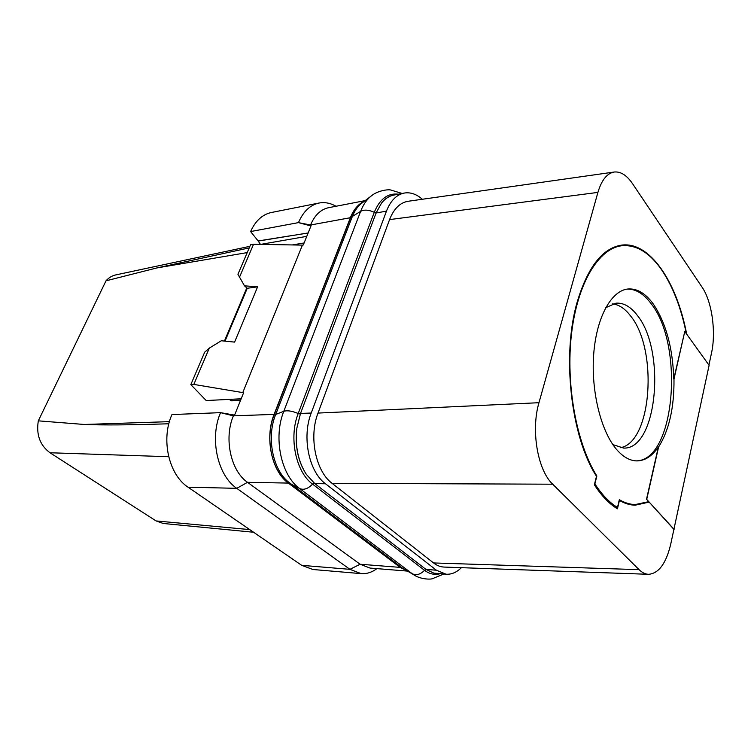 <?xml version="1.0" encoding="UTF-8"?>
<svg xmlns="http://www.w3.org/2000/svg" width="751" height="751" viewBox="0 0 751 751"><rect width="100%" height="100%" fill="white"/><g stroke="black" fill="none" stroke-linecap="round" stroke-linejoin="round"><path stroke-width="1.13" d="M708.935 365.089L711.526 352.923C716.219 331.942 711.939 301.442 702.166 287.323L632.53 183.666C626.813 175.293 620.739 171.416 614.309 172.017L408.187 201.268C400.067 202.582 393.862 208.684 389.572 219.592L318.011 413.078C308.652 436.932 315.702 471.309 332.102 483.344L433.543 562.94C436.932 565.569 440.49 566.949 444.216 567.071L648.639 574.308C658.871 573.407 666.268 563.203 670.831 543.686L709.104 365.315L684.771 331.501L673.994 379.039C674.248 407.605 669.113 430.257 658.589 447.014L646.714 499.396L674.116 529.371M461.377 567.672C456.646 572.384 451.548 574.562 446.085 574.215L436.406 570.225L325.493 483.775C308.868 471.666 301.733 437.054 311.224 413.031L386.483 211.106C390.548 200.761 396.425 194.744 404.104 193.082C410.356 192.003 416.439 194.068 422.334 199.259M673.891 529.361L646.714 499.396M686.686 334.167C676.782 281.728 649.699 241.08 621.424 245.145C602.452 248.168 587.714 267.121 577.2 301.996C561.579 355.289 570.938 437.12 596.491 476.275L594.37 484.799C601.579 495.923 609.268 503.921 617.435 508.803L619.425 500.448C624.682 503.48 629.92 505.066 635.139 505.207L648.995 502.137M614.309 172.017C607.071 173.218 601.607 180.015 597.909 192.397L538.974 402.705C530.75 430.257 537.66 470.295 552.708 484.198L639.073 569.662C642.133 572.656 645.325 574.205 648.639 574.308M658.589 447.014L658.355 447.014C652.178 456.092 645.071 460.72 637.045 460.907C630.314 460.879 623.762 457.378 617.397 450.393C601.391 432.82 590.953 392.031 593.647 354.866C596.256 317.645 611.22 290.534 627.977 288.994C636.989 288.318 645.344 293.209 653.051 303.657C665.874 322.573 672.783 347.704 673.769 379.048L684.771 331.501M627.047 289.116C635.75 288.872 643.814 293.782 651.239 303.836C684.574 345.535 674.942 460.879 636.106 460.889M658.355 447.014L646.48 499.387M686.32 333.66C681.082 307.61 672.765 286.206 661.368 269.468C649.333 252.336 636.059 244.441 621.537 245.774C598.66 248.553 577.435 283.089 571.53 333.744C565.559 384.324 576.468 443.663 596.857 476.012L594.886 483.916C601.955 494.787 609.483 502.635 617.482 507.46L619.322 499.706C624.625 502.804 629.911 504.428 635.186 504.569L648.582 501.687M612.891 444.63L623.649 448.084C657.322 449.708 666.325 350.454 637.195 315.223C630.652 306.652 623.593 302.634 616.008 303.169L605.672 307.722M612.638 303.855C619.04 304.662 624.992 308.652 630.493 315.824C658.327 349.337 651.906 442.771 620.223 447.746M253.585 532.252L163.22 523.475L156.077 520.931L49.998 452.759C39.972 445.305 36.086 434.669 38.32 420.842L106.004 280.827C108.764 277.72 112.012 275.748 115.748 274.913L249.905 246.319M407.502 571.098L370.008 568.066L360.105 564.236L247.53 482.32C230.773 470.915 223.714 438.443 233.383 415.857L233.739 414.974L220.541 412.656L171.97 414.552C160.714 439.232 168.778 474.81 188.05 487.183L301.695 565.334L312.942 569.502L361.1 573.623C366.629 574.027 371.905 572.365 376.918 568.629M168.853 423.761L164.009 423.921C129.425 425.038 102.868 425.226 84.319 424.475L38.32 420.842M106.004 280.827L156.94 267.919L249.229 247.905M365.155 200.62L328.591 207.698C320.743 209.388 314.725 215.161 310.538 225L310.229 225.751L311.121 225.591L303.291 244.967L302.4 245.117L242.78 392.604L243.69 392.557L234.65 414.937L233.739 414.974M241.174 398.781L229.168 399.391L231.533 400.846L240.517 400.414M242.78 392.604L193.833 384.418L190.82 384.615L206.206 400.536L229.168 399.391M302.4 245.117L253.547 244.253L250.562 244.77L237.936 274.322L244.497 285.84L257.621 286.816L234.603 342.109L221.31 340.757L209.294 348.135L193.833 384.418M336.007 206.262C330.384 203.042 324.714 201.972 319.015 203.033L271.364 212.505C262.371 214.467 255.453 220.822 250.609 231.552L258.222 241.062L308.145 232.96M292.787 235.467L308.126 232.998M258.222 241.062L260.409 244.375M301.695 565.334L349.947 569.342L236.772 488.338L247.53 482.32L288.318 483.081L400.142 567.38L360.105 564.236L349.947 569.342L361.1 573.623M406.958 570.779L400.142 567.38M288.318 483.081C271.618 471.309 264.512 437.711 274.096 414.383L350.36 217.715C353.655 209.473 358.321 203.981 364.338 201.24M406.329 570.413L400.527 567.334L288.065 482.517C271.655 470.943 264.69 437.983 274.096 415.068L350.698 217.452C353.862 209.538 358.311 204.206 364.057 201.456M291.979 235.542L258.278 240.93M310.229 225.751L298.466 222.615L250.609 231.552M319.015 203.033C310.097 204.995 303.244 211.529 298.457 222.634L310.538 225L350.36 217.715M220.541 412.646C209.351 438.349 217.499 475.467 236.772 488.338L188.05 487.183M253.547 244.253L239.419 277.401M209.294 348.135L204.685 352.172L190.82 384.615M246.797 287.896L224.418 341.067M244.497 285.84L247.248 288.29L257.621 286.816M225.018 341.132L247.248 288.29M436.753 573.464L433.834 573.116L425.977 569.408L436.406 570.225M425.977 569.408L314.772 483.578L306.352 474.397C297.931 461.33 294.777 445.878 296.88 428.032L300.522 413.425L376.082 213.012L381.508 203.127C385.038 198.621 389.121 195.917 393.759 194.988L395.505 194.744M306.352 474.397C298.016 461.292 294.861 445.831 296.88 428.032M381.508 203.127C385.056 198.686 389.149 196.002 393.777 195.082L404.104 193.082M446.085 574.215L433.834 573.116M596.322 476.012L596.857 476.012M615.219 507.385L617.482 507.46M433.543 562.94L639.073 569.662M332.111 483.353L552.708 484.198M318.011 413.078L538.974 402.705M389.572 219.602L597.909 192.397M156.077 520.931L249.726 529.596M49.998 452.759L168.675 456.721M156.94 267.919L247.22 252.599M292.383 244.939L304.108 242.948M169.426 421.649L84.319 424.475M260.757 244.375L306.774 236.349M240.658 400.048L230.632 400.536M220.541 412.656L233.383 415.857L274.096 414.383M400.527 567.334L402.132 567.831L289.679 482.931C273.12 471.252 266.089 437.936 275.579 414.787L352.181 216.898C354.341 211.388 357.204 207.069 360.78 203.943L363.184 202.122M405.456 569.896L412.252 573.745L299.649 488.535C281.062 475.421 273.092 437.542 283.784 411.313L360.621 211.36C363.043 205.136 366.253 200.264 370.252 196.753L372.646 194.913M288.065 482.517L299.649 488.535C303.657 490.281 307.966 488.817 312.585 484.132C295.791 472.05 288.6 437.495 298.213 413.519L374.28 212.28C379.837 198.931 387.873 192.894 398.377 194.19M274.096 415.068L283.784 411.313C287.248 410.215 292.055 410.947 298.213 413.519L300.297 414.036M350.698 217.452L360.621 211.36C364.122 209.482 368.675 209.792 374.28 212.28L376.213 212.664M415.688 575.914L412.252 573.745C416.279 575.632 420.372 574.496 424.55 570.328L312.585 484.132L314.256 483.165M440.105 573.726C434.707 575.191 429.525 574.055 424.55 570.328L426.108 569.511M314.772 483.578L325.493 483.775M300.522 413.425L311.224 413.031M376.082 213.012L386.483 211.106M259.142 244.347L260.39 244.084M405.39 569.859L413.313 574.496C419.621 579.162 429.779 579.594 432.332 578.749L443.719 574.027M363.127 202.16L370.252 196.753C377.293 190.256 388.793 189.308 390.661 189.984L402.123 193.458M629.094 504.4L635.186 504.569M615.501 246.581L621.537 245.774"/></g></svg>
